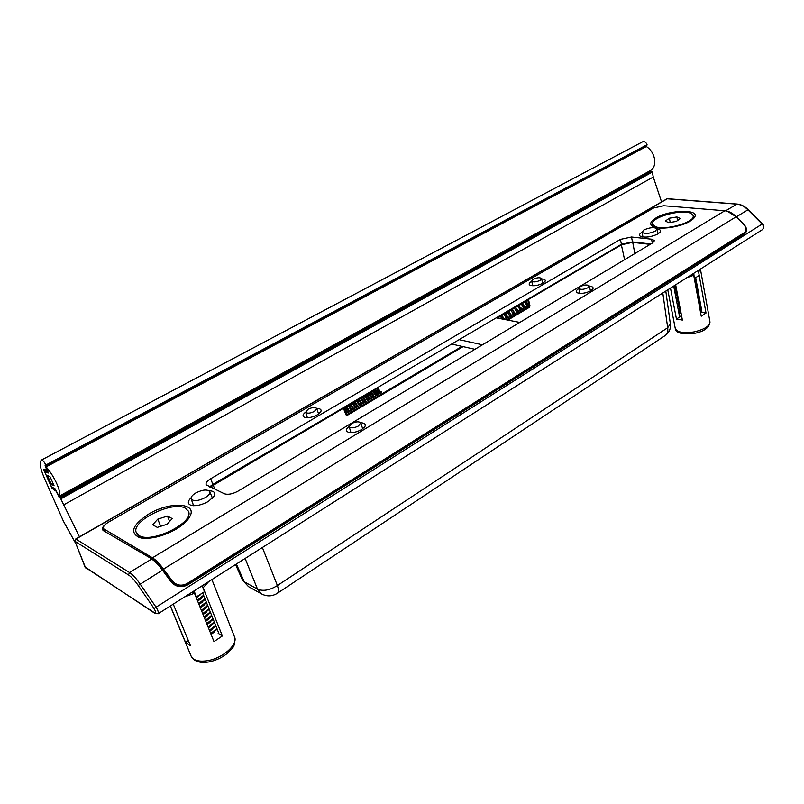 <?xml version="1.0" encoding="UTF-8"?>
<svg xmlns="http://www.w3.org/2000/svg" width="804" height="804" viewBox="0 0 804 804"><rect width="100%" height="100%" fill="white"/><g stroke="black" fill="none" stroke-linecap="round" stroke-linejoin="round"><path stroke-width="1.21" d="M195.764 596.427L196.447 596.839L194.065 590.92M196.447 596.839L204.507 591.694L202.146 585.774M452.883 343.318L453.175 344.383L474.913 349.308M459.124 339.65L482.44 344.795M519.806 322.424L496.219 317.851M453.175 344.383L450.763 344.564M307.982 409.276L305.681 412.241C307.259 413.698 310.173 413.417 314.424 411.407L316.686 408.422C315.078 407.005 312.173 407.286 307.982 409.276M351.438 423.648L349.197 426.753C350.926 428.401 354.021 428.14 358.494 425.979L360.705 422.864C358.936 421.256 355.85 421.517 351.438 423.648M580.297 286.576L578.92 288.425C580.689 289.852 583.684 289.631 587.905 287.752L589.262 285.882C587.453 284.485 584.468 284.716 580.297 286.576M533.102 279.269L531.675 281.098C533.293 282.375 536.107 282.124 540.127 280.365L541.544 278.526C539.896 277.269 537.082 277.521 533.102 279.269M195.714 493.003C192.146 495.214 190.638 497.224 191.181 499.033C193.684 501.495 198.397 501.013 205.301 497.586C208.879 495.334 210.357 493.324 209.743 491.535C207.201 489.144 202.518 489.626 195.714 493.003M643.863 229.964L642.094 232.235C644.728 234.145 649.129 233.773 655.31 231.13L657.039 228.849C654.356 226.979 649.964 227.341 643.863 229.964M375.448 389.91L373.749 390.221L373.689 390.925M345.881 413.588L381.558 392.483L381.679 391.709L381.377 392.513L379.86 392.071M154.016 608.477L762.433 223.854C764.363 225.643 764.333 227.602 762.323 229.723L762.323 229.723C763.951 227.974 763.87 226.065 762.081 223.994L747.851 209.754C744.383 206.377 740.665 204.487 736.685 204.115L667.23 198.799L75.938 539.072L129.494 572.508C132.65 574.548 136.147 578.317 139.976 583.804L155.815 606.839C157.946 610.065 158.7 612.387 158.066 613.794L154.78 612.98C156.127 613.221 155.865 611.723 154.016 608.477L138.208 585.443C134.66 580.347 131.434 576.85 128.509 574.95L75.023 541.333L85.123 567.292L154.78 612.98M650.175 244.366L632.577 242.376L621.512 244.758L528.469 299.47L529.987 305.821L528.972 306.706L527.092 306.374L504.852 319.53M343.479 407.618L343.499 408.231L210.075 487.164M262.375 547.494L277.39 585.543C269.712 590.297 263.089 591.493 257.501 589.131L245.109 558.468M236.366 564.026L244.255 581.805L242.356 579.815M665.802 291.068L670.355 323.881L667.682 327.741L662.808 292.968M375.136 390.432L374.182 390.643L377.086 394.221M343.71 408.05L346.001 414.814L347.318 415.296L463.094 346.624M346.222 414.482L346.795 414.663L346.222 414.593M527.565 305.319L526.831 306.525M527.384 304.254L526.942 306.394L504.761 319.51M526.54 300.033L527.595 305.701L529.213 305.992L527.695 299.631L528.218 299.048M84.963 566.89L155.293 613.623M74.913 540.831L75.616 539.303M657.079 228.999C660.054 229.421 661.139 230.406 660.315 231.954L658.124 233.853C651.511 236.979 645.672 237.833 640.597 236.406C638.798 235.321 639.28 233.914 642.054 232.175L642.074 232.165M642.828 236.316L642.627 236.999M209.03 490.752C213.874 490.942 215.653 492.651 214.377 495.857L208.387 501.435C201.754 505.043 195.965 506.339 191.03 505.314C187.443 503.897 187.463 501.374 191.101 497.736M192.859 503.585L193.462 505.706M541.645 278.908C544.599 279.078 545.735 279.903 545.052 281.38L542.941 283.229C538.027 285.601 533.755 286.284 530.107 285.269C528.489 284.314 528.962 283.038 531.534 281.44L531.725 281.33M589.332 286.194C592.458 286.445 593.633 287.38 592.86 288.978L590.88 290.736C585.804 293.259 581.272 293.942 577.302 292.807C575.563 291.792 575.976 290.455 578.528 288.807L578.95 288.566M360.644 422.753C364.503 422.904 365.951 424.15 364.976 426.462L361.619 429.567C356.554 432.281 352.062 433.145 348.142 432.16C345.559 430.894 345.881 428.984 349.117 426.432M350.614 431.467L350.544 432.592M316.696 408.462C320.304 408.512 321.68 409.578 320.856 411.658L317.359 414.814C312.434 417.366 308.163 418.201 304.565 417.316C302.274 416.201 302.636 414.472 305.651 412.13M307.128 416.834L307.017 417.708M655.883 218.005C650.245 221.492 649.24 224.346 652.888 226.567C659.039 230.215 680.707 227.12 690.134 221.16L694.445 217.442C700.696 208.889 669.33 209.553 655.883 218.005M148.639 514.108C132.419 524.851 129.404 532.7 139.594 537.655C150.107 539.625 162.398 536.73 176.468 528.962C183.292 524.781 187.814 520.55 190.005 516.238C197.462 502.55 169.332 501.435 148.639 514.108M743.047 234.235L745.358 231.622C746.534 229.452 745.961 227.05 743.64 224.427L736.243 216.718C732.725 213.15 728.916 211.161 724.826 210.759L663.762 205.744L653.672 207.945L108.58 522.118C104.57 524.57 102.872 526.761 103.475 528.69L152.458 557.805C155.775 559.815 159.473 563.564 163.544 569.051L172.207 580.84C176.438 585.503 181.433 586.397 187.201 583.503L186.829 584.779M650.838 243.974L632.487 241.903L621.412 244.275L620.407 239.391L210.698 478.732C207.08 480.963 205.563 482.993 206.146 484.802L224.356 493.767C228.045 494.922 232.617 494.038 238.074 491.113L652.486 242.989L654.396 240.748M620.407 239.391L631.492 237.009L632.487 241.903M652.315 243.079L651.562 239.19L631.492 237.009M651.562 239.19L654.345 240.496M744.233 232.728L187.201 583.503M621.412 244.275L212.849 484.39L209.563 486.922M658.396 233.693L657.953 233.14M212.628 498.209L211.653 496.249M318.947 413.728L318.334 413.105M362.976 428.391L362.343 427.708M686.807 277.722L693.721 275.269L701.239 316.223L706.012 313.037L699.178 275.44M700.183 305.158L699.309 305.068M698.636 272.124L700.374 269.099M670.486 288.093L676.455 319.077L682.375 320.072L675.661 284.807M679.048 308.947L678.164 309.409M693.721 275.269L691.189 274.938M679.36 315.65L680.455 316.444L676.455 319.077M706.012 313.037L700.998 312.243C702.073 310.706 701.721 309.47 699.942 308.535M673.692 286.053L679.4 315.851L680.455 316.444M695.721 277.772L701.852 311.259L700.998 312.243M695.209 278.033L700.485 306.806L701.088 307.098M699.932 308.455L700.485 306.806M694.264 278.224L693.782 273.29M694.696 278.284L699.229 275.39L698.324 270.395M699.852 308.053L699.922 309.058M681.209 313.912L679.661 312.133M699.601 307.309L699.822 308.485M681.099 313.339L679.621 311.912L679.782 310.555M699.339 305.259L699.41 306.264M680.676 311.128L679.139 309.349M699.088 304.515L699.309 305.691M680.566 310.555L679.089 309.128L679.249 307.771M698.827 302.465L698.897 303.47M680.144 308.334L678.606 306.565M698.575 301.721L698.797 302.897M680.033 307.761L678.556 306.344L678.727 304.977M698.304 299.661L698.385 300.666M679.611 305.53L678.073 303.781M698.063 298.917L698.274 300.083M679.501 304.957L678.023 303.55L678.204 302.183M697.792 296.847L697.862 297.852M679.078 302.726L677.541 300.987M697.55 296.113L697.761 297.279M678.968 302.153L677.491 300.756L677.671 299.379M697.279 294.033L697.349 295.038M678.536 299.922L676.998 298.183M697.028 293.299L697.239 294.455M678.425 299.339L676.958 297.952L677.139 296.575M696.756 291.219L696.827 292.214M678.003 297.108L676.465 295.38M696.515 290.485L696.726 291.641M677.893 296.525L676.425 295.138L676.606 293.772M696.234 288.385L696.314 289.39M677.46 294.284L675.933 292.566M695.993 287.661L696.204 288.807M677.35 293.701L675.883 292.324L676.084 290.947M695.721 285.561L695.792 286.556M676.928 291.46L675.39 289.752M695.48 284.827L695.681 285.973M676.817 290.877L675.35 289.51L675.551 288.123M695.199 282.717L695.269 283.722M676.385 288.626L674.847 286.927M694.957 281.993L695.169 283.139M676.275 288.043L674.807 286.686L675.018 285.299M694.676 279.872L694.746 280.877M675.842 285.792L674.958 285.249M694.435 279.159L694.646 280.294M690.837 213.372L693.118 215.452C696.525 222.035 663.38 231.381 654.717 226.276L652.707 224.336C649.471 217.773 681.521 208.558 690.837 213.372M693.229 216.055L693.179 218.919M653.783 226.959L652.888 225.241M676.888 216.939L669.4 218.196L665.32 221.07L668.747 222.688L676.305 221.422L680.365 218.537L676.888 216.939L677.561 220.527M670.194 222.447L669.4 218.196M214.085 632.225L211.09 634.416M217.16 629.15L211.03 634.266M216.889 628.477L210.748 633.592M212.849 628.869L209.764 631.13M215.844 625.874L209.693 630.969M215.572 625.2L209.422 630.296M211.613 625.502L208.437 627.844M214.527 622.577L208.367 627.673M214.256 621.904L208.095 626.989M210.367 622.125L207.1 624.537M213.211 619.281L207.03 624.366M212.939 618.598L206.759 623.683M209.12 618.748L205.764 621.231M211.884 615.975L205.693 621.05M211.613 615.291L205.422 620.366M207.864 615.351L204.427 617.914M210.558 612.648L204.347 617.723M210.286 611.965L204.075 617.03M206.608 611.955L203.09 614.578M209.221 609.321L203.01 614.387M208.95 608.638L202.729 613.693M205.342 608.548L201.744 611.241M207.894 605.985L201.653 611.04M207.613 605.301L201.382 610.357M204.075 605.141L200.387 607.904M206.548 602.648L200.307 607.683M206.276 601.955L200.025 607M202.799 601.724L199.04 604.548M205.211 599.292L198.95 604.327M204.93 598.598L198.668 603.633M201.523 598.287L197.683 601.181M203.864 595.925L197.583 600.95M203.583 595.241L197.312 600.256M200.236 594.859L196.317 597.814M200.819 594.347L196.226 597.573M185.322 508.208L188.267 511.032C195.483 521.987 151.524 544.117 139.012 535.484L136.499 532.941C129.725 521.605 172.398 500.299 185.322 508.208M188.508 511.666L188.568 518.63M141.383 538.047L139.755 537.293L137.012 534.188M167.483 516.078L157.765 519.163L152.639 524.801L157.303 527.384L167.142 524.248L172.197 518.59L167.483 516.078L169.644 521.454M160.669 526.308L157.765 519.163M184.578 596.94L194.478 593.251L213.975 641.582L222.386 635.964L203.131 587.744L208.678 581.624M170.408 605.955L185.543 642.416L190.447 645.682L173.262 604.136M194.478 593.251L192.377 591.985M188.327 640.577L185.543 642.416M222.386 635.964L218.155 633.301L218.608 632.818M202.719 593.061L218.507 632.517L218.155 633.301M48.23 472.702L47.376 472.692L45.778 470.018L44.009 469.074L44.039 470.37L51.868 487.968L54.873 490.651L54.531 488.49M59.406 497.626L60.26 498.118L651.853 171.574L650.717 171.513L59.406 497.626L54.813 488.862M75.888 543.775L63.415 521.193L44.351 478.109C40.099 468.149 39.145 462.119 41.496 460.009L41.547 459.988C42.682 460.069 44.13 461.747 45.898 465.024L647.059 144.72C646.014 142.248 644.567 141.253 642.708 141.755L41.527 459.999M661.571 201.915L653.27 177.041L652.325 172.076L60.792 498.862L79.475 536.841M647.059 144.72L45.999 465.576L45.024 465.104L47.798 472.923M645.572 146.65L645.451 146.016M650.717 171.513L650.185 170.679M60.792 498.862L60.26 498.118M651.853 171.574L652.325 172.076M45.999 465.576L45.898 465.024M646.918 145.243L46.039 465.496M46.913 472.099L46.401 472.38L48.371 473.013L46.129 466.883C50.3 471.626 53.918 477.365 56.963 484.088C59.737 490.641 60.431 494.701 59.054 496.259L55.114 488.812L53.064 487.676L53.707 489.736L50.35 484.661L45.215 472.953L44.712 469.687L45.858 471.626L46.542 471.265M45.778 466.672L646.366 146.519C650.597 149.273 653.31 153.343 654.506 158.72C655.34 164.066 654.144 167.915 650.918 170.277L59.054 496.269L650.918 170.277M54.109 485.817L51.305 484.229L47.416 475.395L50.21 476.953L54.109 485.817M46.401 472.38L45.858 471.626M51.305 484.229L53.004 483.315M235.572 564.539L242.506 580.166L248.506 586.649L244.255 581.805L257.501 589.131L261.772 594.025C266.958 596.648 272.084 596.447 277.159 593.412C278.737 592.437 278.817 589.804 277.39 585.543L667.682 327.741C668.214 331.529 667.3 334.183 664.938 335.71L277.501 593.191M498.229 317.037L500.178 315.892M501.716 314.987L503.696 313.831M505.193 312.947L507.193 311.771M508.651 310.907L510.671 309.721M512.098 308.887L514.138 307.681M515.535 306.867L517.595 305.651M518.952 304.857L521.032 303.631M522.349 302.857L524.459 301.621M525.736 300.867L526.479 300.425M344.846 407.216L345.63 406.754M346.715 406.11L347.921 405.407M348.996 404.774L349.82 404.291M350.896 403.648L352.051 402.975M353.127 402.342L353.981 401.839M355.066 401.206L356.172 400.553M357.237 399.93L358.132 399.407M359.207 398.774L360.262 398.151M361.328 397.518L362.252 396.975M363.328 396.342L364.343 395.749M365.137 395.277L366.363 394.563M367.438 393.93L368.403 393.357M369.468 392.734L370.724 392M371.528 391.528L372.443 390.985M375.981 390.061L378.212 390.704M379.639 391.116L381.679 391.709M347.318 415.296L346.795 414.663L462.019 346.383M506.721 319.891L528.972 306.706L529.474 307.269L529.987 305.821M762.433 223.844L748.212 209.623L736.575 216.698L743.971 224.396C747.187 228.256 747.408 231.361 744.625 233.713L187.875 584.789C181.402 588.046 175.795 587.051 171.041 581.805L162.388 570.016C158.428 564.689 154.84 561.041 151.624 559.081L129.494 572.508L128.509 574.95M138.208 585.443L162.941 569.855C159.061 564.619 155.504 561.011 152.278 559.041L103.485 530.71C101.495 529.213 102.249 527.012 105.736 524.107M748.212 209.623C744.805 206.286 741.077 204.417 737.037 204.025L725.6 210.839M727.178 211.161L736.363 216.849M187.463 584.428L744.102 233.572L187.362 584.488C181.302 587.543 176.046 586.608 171.594 581.694L162.951 569.915L171.533 581.604M103.485 530.71L152.499 559.303C155.604 561.192 159.061 564.699 162.88 569.825M632.647 241.914L634.838 253.551M624.587 259.682L621.271 244.356M529.474 307.269L507.816 320.103M346.001 414.814L343.218 407.769M212.779 484.43L215.08 489.475M375.93 390.925L375.156 390.704L376.493 392.523M378.533 391.689L377.217 391.297M372.644 391.548L371.92 391.97M371.136 392.432L369.649 393.307M368.604 393.92L367.84 394.372M366.775 394.995L365.599 395.689M364.544 396.312L363.73 396.784M362.664 397.417L361.519 398.091M360.745 398.543L359.609 399.216M358.544 399.839L357.428 400.492M356.373 401.116L355.458 401.648M354.393 402.281L353.318 402.915M352.252 403.538L351.298 404.1M350.232 404.734L349.187 405.347M348.122 405.97L347.117 406.563M346.052 407.186L345.037 407.789M526.59 300.977L525.906 301.379M524.831 302.013L522.52 303.379M521.404 304.033L519.113 305.379M517.967 306.053L515.696 307.389M514.51 308.083L512.269 309.409M511.042 310.123L508.821 311.429M507.565 312.173L505.364 313.47M504.068 314.233L501.887 315.51M500.56 316.294L498.4 317.56M744.172 233.552L745.841 230.537M103.394 528.489L103.897 530.61M526.419 300.103L527.434 304.505M744.625 233.713L744.102 233.572L744.826 232.979M187.875 584.789L187.402 584.438C181.332 587.483 176.056 586.548 171.594 581.634L171.041 581.805M85.606 567.895L74.883 541.182L75.707 539.012L666.817 198.9M724.826 210.759L152.458 557.805M736.243 216.718L163.544 569.051M104.299 529.524L105.022 531.213M171.895 582.026L172.207 580.84M210.698 478.732L212.849 484.39M675.169 328.012L675.29 328.635C677.521 332.464 683.913 333.539 694.465 331.841C704.957 329.258 710.103 325.801 709.892 321.459L700.415 269.069M679.47 312.676L678.958 313.55M190.97 655.773L191.211 656.345C193.553 660.486 198.94 661.943 207.362 660.707C222.899 658.375 238.647 644.064 234.396 636.587L211.904 579.573M653.27 177.041L63.486 504.982M44.712 470.008L44.039 470.37M58.873 496.882L650.245 171.021M43.939 469.988L44.853 469.506M46.129 466.883L646.366 146.519M45.336 470.44L45.918 470.129M53.647 489.294L54.32 488.922M507.445 317.922L506.922 317.6M519.123 307.791L518.53 306.796M522.65 305.972L521.826 304.565M526.55 304.615L525.133 302.394M499.947 315.66L502.128 318.997M503.455 313.6C505.816 316.947 506.54 318.746 505.626 319.007M506.952 311.55C509.354 315.027 510.068 316.826 509.103 316.947M510.429 309.5C512.801 313.017 513.515 314.816 512.57 314.897M513.907 307.46C516.369 311.118 517.072 312.917 516.017 312.846M517.354 305.43C519.675 308.706 520.379 310.505 519.454 310.816M520.801 303.409C523.012 306.414 523.705 308.203 522.881 308.786M524.218 301.399C526.54 304.686 527.233 306.475 526.288 306.776M497.425 317.148L498.39 318.273M500.952 315.078L503.344 319.238M504.46 313.007C506.45 315.6 507.284 317.339 506.962 318.213M507.957 310.957C509.877 313.369 510.701 315.108 510.45 316.153M511.434 308.907C513.344 311.299 514.168 313.027 513.917 314.093M514.902 306.877C516.851 309.399 517.675 311.128 517.374 312.052M518.359 304.847C520.268 307.259 521.082 308.977 520.811 310.012M521.796 302.827C523.685 305.198 524.499 306.927 524.238 307.992M525.213 300.817L527.122 303.59M498.731 318.344L498.148 316.716M505.304 319.188C505.203 320.414 503.977 318.907 501.636 314.666M508.781 317.128C508.701 318.384 507.475 316.876 505.113 312.625M512.248 315.088C511.977 314.364 511.776 317.278 508.57 310.595M515.696 313.037C515.605 314.294 514.379 312.806 512.017 308.565M519.133 311.007L516.51 309.037M516.198 308.495L515.444 306.555M522.55 308.987L520.108 307.299M519.454 306.163L518.871 304.545M525.957 306.967L523.635 305.45M522.751 303.952L522.268 302.545M526.067 301.791L525.665 300.555M378.423 394.261L378.262 390.824L376.704 388.091M379.94 393.367L379.398 390.392L377.759 387.468M378.312 394.322L375.347 388.885M374.262 396.724L371.277 391.277M370.192 399.136L367.197 393.679M366.101 401.558L363.086 396.091M361.991 403.99L358.966 398.513M357.86 406.432L354.815 400.955M353.71 408.884L350.655 403.397M349.549 411.346L346.474 405.859M376.925 395.146C377.247 394.804 376.383 396.824 373.408 390.03M369.368 392.402C371.418 396.533 372.594 398.251 372.875 397.538M365.307 394.784C367.348 398.895 368.513 400.623 368.815 399.95M361.237 397.186C363.318 401.367 364.483 403.095 364.735 402.362M357.137 399.588C359.097 403.708 360.262 405.437 360.634 404.784M353.026 402.01C354.212 405.166 355.368 406.904 356.514 407.226M348.896 404.432C350.986 408.673 352.152 410.422 352.383 409.668M344.745 406.874C346.735 410.934 347.901 412.683 348.222 412.13M375.689 395.88L372.342 390.654M368.302 393.025L371.649 398.271M364.242 395.417L367.579 400.673M360.162 397.809L363.508 403.085M356.061 400.221L359.408 405.507M351.951 402.643L355.288 407.95M347.81 405.065L351.157 410.392M343.66 407.507L347.006 412.854M377.076 395.055C377.649 394.684 376.714 392.834 374.272 389.518M373.026 397.457C373.92 397.829 372.986 395.98 370.202 391.91M368.946 399.869C369.85 400.261 368.905 398.412 366.111 394.312M364.865 402.281C365.046 400.915 364.091 399.065 362.001 396.734M360.755 404.713C360.906 403.306 359.951 401.457 357.87 399.156M356.624 407.156C357.388 407.306 356.423 405.447 353.73 401.598M352.484 409.608C352.574 408.12 351.599 406.261 349.559 404.04M348.313 412.07C348.403 410.593 347.418 408.733 345.378 406.502M305.681 412.241L307.409 417.708M349.197 426.753L350.956 432.612M578.92 288.425L579.935 293.37M531.675 281.098L532.71 285.772M191.181 499.033L193.643 505.716M642.094 232.235L642.959 237.039M762.323 229.723L158.177 613.723M657.089 229.07L658.104 233.863M209.834 491.767L212.497 498.339M541.584 278.676L542.77 283.32M589.302 286.053L590.488 290.968M360.765 423.045L362.725 428.833M316.736 408.573L318.645 413.98M248.506 586.649L261.772 594.025M665.461 335.358C669.139 332.554 670.787 328.876 670.415 324.324M381.538 392.473L345.861 413.527M343.74 407.929L346.413 414.713M104.118 530.69L103.475 530.057M737.037 204.025L667.581 198.719M140.197 537.806L139.594 537.655M188.679 518.469L190.005 516.238M693.651 218.447L694.445 217.442M743.579 233.904L745.006 232.085M104.399 530.851L103.475 528.69M320.484 412.241L320.856 411.658M364.503 427.165L364.976 426.462M213.774 496.852L214.377 495.857M710.002 322.113C709.178 327.761 704.073 331.499 694.686 333.328C681.933 334.625 675.471 333.057 675.29 328.635L667.772 289.822M652.707 224.336L652.999 225.823M674.807 286.686L674.918 287.269M675.35 289.51L675.46 290.093M675.883 292.324L675.993 292.907M676.425 295.138L676.536 295.721M676.958 297.952L677.068 298.525M677.491 300.756L677.601 301.329M678.023 303.55L678.134 304.123M678.556 306.344L678.666 306.917M679.089 309.128L679.199 309.701M679.621 311.912L679.732 312.485M136.499 532.941L137.243 534.74M234.657 637.27C235.642 647.954 231.713 648.185 226.959 653.692C221.522 657.913 215.412 660.677 208.638 661.973C199.985 663.37 194.176 661.491 191.211 656.345L170.317 606.005M642.708 141.755L41.547 459.988M53.707 489.736L54.491 489.304"/></g></svg>
